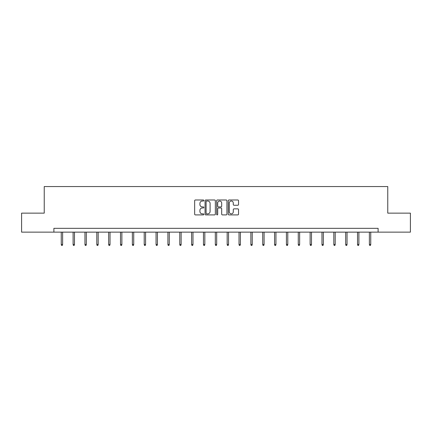 <?xml version="1.0" encoding="UTF-8"?>
<svg xmlns="http://www.w3.org/2000/svg" width="432" height="432" viewBox="0 0 432 432"><rect width="100%" height="100%" fill="white"/><g stroke="black" fill="none" stroke-linecap="round" stroke-linejoin="round"><path stroke-width="0.65" d="M203.845 200.513A0.524 0.524 0 0 0 203.326 199.989L195.399 199.989A0.745 0.745 0 0 0 194.654 200.734L194.654 214.159A0.745 0.745 0 0 0 195.399 214.904L203.326 214.904A0.524 0.524 0 0 0 203.845 214.38A0.524 0.524 0 0 0 203.326 213.856L202.3 213.856A2.387 2.387 0 0 1 199.913 211.475L199.913 210.352A2.387 2.387 0 0 1 202.3 207.97L203.326 207.97A0.524 0.524 0 0 0 203.845 207.446A0.524 0.524 0 0 0 203.326 206.923L202.3 206.923A2.387 2.387 0 0 1 199.913 204.536L199.913 203.418A2.387 2.387 0 0 1 202.3 201.031L203.326 201.031A0.524 0.524 0 0 0 203.845 200.513M237.794 205.249A0.745 0.745 0 0 0 238.54 204.503L238.54 200.734A0.745 0.745 0 0 0 237.794 199.989L228.992 199.989A0.745 0.745 0 0 0 228.247 200.734L228.247 214.159A0.745 0.745 0 0 0 228.992 214.904L237.794 214.904A0.745 0.745 0 0 0 238.54 214.159L238.54 209.606A0.745 0.745 0 0 0 237.794 208.861L234.025 208.861A0.745 0.745 0 0 0 233.28 209.606L233.28 211.864A1.993 1.993 0 0 1 231.287 213.856A1.993 1.993 0 0 1 229.289 211.864L229.289 203.029A1.993 1.993 0 0 1 231.287 201.031A1.993 1.993 0 0 1 233.28 203.029L233.28 204.503A0.745 0.745 0 0 0 234.025 205.249L237.794 205.249M53.887 232.135L21.6 232.135L21.6 213.143L44.237 213.143L44.237 186.554L387.763 186.554L387.763 213.143L410.4 213.143L410.4 232.135L378.113 232.135L378.113 228.339L53.887 228.339L53.887 232.135L378.113 232.135M215.347 200.734A0.745 0.745 0 0 0 214.601 199.989L205.805 199.989A0.745 0.745 0 0 0 205.06 200.734L205.06 214.159A0.745 0.745 0 0 0 205.805 214.904L214.601 214.904A0.745 0.745 0 0 0 215.347 214.159L215.347 200.734M217.399 199.989L226.195 199.989A0.745 0.745 0 0 1 226.94 200.734L226.94 214.159A0.745 0.745 0 0 1 226.195 214.904L222.431 214.904A0.745 0.745 0 0 1 221.686 214.159L221.686 208.715A0.745 0.745 0 0 0 220.941 207.97L218.441 207.97A0.745 0.745 0 0 0 217.696 208.715L217.696 214.38A0.524 0.524 0 0 1 217.172 214.904A0.524 0.524 0 0 1 216.653 214.38L216.653 200.734A0.745 0.745 0 0 1 217.399 199.989M206.626 201.031A0.524 0.524 0 0 0 206.102 201.555L206.102 213.338A0.524 0.524 0 0 0 206.626 213.856L207.706 213.856A2.387 2.387 0 0 0 210.092 211.475L210.092 203.418A2.387 2.387 0 0 0 207.706 201.031L206.626 201.031M221.686 203.067A1.993 1.993 0 0 0 219.694 201.069A1.993 1.993 0 0 0 217.696 203.067L217.696 206.177A0.745 0.745 0 0 0 218.441 206.923L220.941 206.923A0.745 0.745 0 0 0 221.686 206.177L221.686 203.067M62.624 244.458L62.316 245.446L61.56 245.446L61.252 244.458L62.624 244.458L62.624 232.135M61.252 244.458L61.252 232.135M74.471 244.458L74.169 245.446L73.408 245.446L73.105 244.458L74.471 244.458L74.471 232.135M73.105 244.458L73.105 232.135M86.324 244.458L86.022 245.446L85.261 245.446L84.958 244.458L86.324 244.458L86.324 232.135M84.958 244.458L84.958 232.135M98.177 244.458L97.87 245.446L97.114 245.446L96.806 244.458L98.177 244.458L98.177 232.135M96.806 244.458L96.806 232.135M110.025 244.458L109.723 245.446L108.961 245.446L108.659 244.458L110.025 244.458L110.025 232.135M108.659 244.458L108.659 232.135M121.878 244.458L121.57 245.446L120.814 245.446L120.512 244.458L121.878 244.458L121.878 232.135M120.512 244.458L120.512 232.135M133.726 244.458L133.423 245.446L132.662 245.446L132.359 244.458L133.726 244.458L133.726 232.135M132.359 244.458L132.359 232.135M145.579 244.458L145.276 245.446L144.515 245.446L144.212 244.458L145.579 244.458L145.579 232.135M144.212 244.458L144.212 232.135M157.432 244.458L157.124 245.446L156.368 245.446L156.06 244.458L157.432 244.458L157.432 232.135M156.06 244.458L156.06 232.135M169.279 244.458L168.977 245.446L168.215 245.446L167.913 244.458L169.279 244.458L169.279 232.135M167.913 244.458L167.913 232.135M181.132 244.458L180.83 245.446L180.068 245.446L179.766 244.458L181.132 244.458L181.132 232.135M179.766 244.458L179.766 232.135M192.98 244.458L192.677 245.446L191.916 245.446L191.614 244.458L192.98 244.458L192.98 232.135M191.614 244.458L191.614 232.135M204.833 244.458L204.53 245.446L203.769 245.446L203.467 244.458L204.833 244.458L204.833 232.135M203.467 244.458L203.467 232.135M216.686 244.458L216.378 245.446L215.622 245.446L215.314 244.458L216.686 244.458L216.686 232.135M215.314 244.458L215.314 232.135M228.533 244.458L228.231 245.446L227.47 245.446L227.167 244.458L228.533 244.458L228.533 232.135M227.167 244.458L227.167 232.135M240.386 244.458L240.084 245.446L239.323 245.446L239.02 244.458L240.386 244.458L240.386 232.135M239.02 244.458L239.02 232.135M252.234 244.458L251.932 245.446L251.17 245.446L250.868 244.458L252.234 244.458L252.234 232.135M250.868 244.458L250.868 232.135M264.087 244.458L263.785 245.446L263.023 245.446L262.721 244.458L264.087 244.458L264.087 232.135M262.721 244.458L262.721 232.135M275.94 244.458L275.632 245.446L274.876 245.446L274.568 244.458L275.94 244.458L275.94 232.135M274.568 244.458L274.568 232.135M287.788 244.458L287.485 245.446L286.724 245.446L286.421 244.458L287.788 244.458L287.788 232.135M286.421 244.458L286.421 232.135M299.641 244.458L299.338 245.446L298.577 245.446L298.274 244.458L299.641 244.458L299.641 232.135M298.274 244.458L298.274 232.135M311.488 244.458L311.186 245.446L310.43 245.446L310.122 244.458L311.488 244.458L311.488 232.135M310.122 244.458L310.122 232.135M323.341 244.458L323.039 245.446L322.277 245.446L321.975 244.458L323.341 244.458L323.341 232.135M321.975 244.458L321.975 232.135M335.194 244.458L334.886 245.446L334.13 245.446L333.823 244.458L335.194 244.458L335.194 232.135M333.823 244.458L333.823 232.135M347.042 244.458L346.739 245.446L345.978 245.446L345.676 244.458L347.042 244.458L347.042 232.135M345.676 244.458L345.676 232.135M358.895 244.458L358.592 245.446L357.831 245.446L357.529 244.458L358.895 244.458L358.895 232.135M357.529 244.458L357.529 232.135M370.748 244.458L370.44 245.446L369.684 245.446L369.376 244.458L370.748 244.458L370.748 232.135M369.376 244.458L369.376 232.135"/></g></svg>
